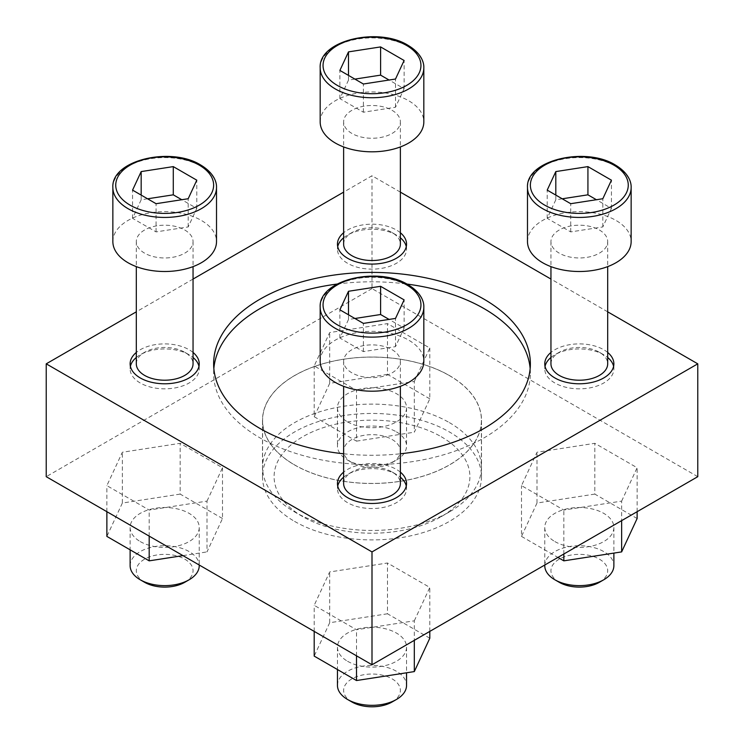 <?xml version="1.0" encoding="UTF-8"?>
<svg xmlns="http://www.w3.org/2000/svg" width="744" height="744" viewBox="0 0 744 744"><rect width="100%" height="100%" fill="white"/><g stroke="black" fill="none" stroke-linecap="round" stroke-linejoin="round"><path stroke-width="0.56" stroke-dasharray="3.72 2.79" d="M193.049 352.451A34.55 19.948 0 0 0 136.31 352.451M136.31 357.492A34.55 19.948 180 0 1 140.253 354.776A34.55 19.948 180 0 1 189.115 354.776L189.115 354.776A34.55 19.948 180 0 1 193.049 357.492M198.955 366.355A34.55 19.948 180 0 1 199.234 368.885A34.55 19.948 180 0 1 177.909 387.317A34.55 19.948 180 0 1 140.253 382.993A34.55 19.948 180 0 1 130.126 368.885A34.55 19.948 180 0 1 130.405 366.355M400.374 232.751A34.55 19.948 0 0 0 343.626 232.751M343.626 237.801A34.55 19.948 180 0 1 347.569 235.085A34.55 19.948 180 0 1 396.431 235.085L396.431 235.085A34.55 19.948 180 0 1 400.374 237.801M406.28 246.664A34.55 19.948 180 0 1 406.55 249.184A34.55 19.948 180 0 1 385.225 267.617A34.55 19.948 180 0 1 347.569 263.292A34.55 19.948 180 0 1 337.451 249.184A34.55 19.948 180 0 1 337.72 246.664M607.69 352.451A34.55 19.948 0 0 0 550.951 352.451M550.951 357.492A34.55 19.948 180 0 1 554.885 354.776A34.55 19.948 180 0 1 603.747 354.776L603.747 354.776A34.55 19.948 180 0 1 607.69 357.492M613.595 366.355A34.55 19.948 180 0 1 613.874 368.885A34.55 19.948 180 0 1 592.54 387.317A34.55 19.948 180 0 1 554.885 382.993A34.55 19.948 180 0 1 544.766 368.885A34.55 19.948 180 0 1 545.045 366.355M400.374 472.142A34.55 19.948 0 0 0 343.626 472.142M343.626 477.192A34.55 19.948 180 0 1 347.569 474.467A34.55 19.948 180 0 1 396.431 474.467L396.431 474.467A34.55 19.948 180 0 1 400.374 477.192M406.28 486.055A34.55 19.948 180 0 1 406.55 488.576A34.55 19.948 180 0 1 385.225 507.008A34.55 19.948 180 0 1 347.569 502.684A34.55 19.948 180 0 1 337.451 488.576A34.55 19.948 180 0 1 337.72 486.055M530.156 368.54A158.37 91.428 180 0 1 530.37 373.237A158.37 91.428 180 0 1 372 464.675A158.37 91.428 180 0 1 213.63 373.237A158.37 91.428 180 0 1 213.844 368.54M337.162 284.05A158.37 91.428 180 0 1 406.838 284.05M343.626 453.784A158.37 91.428 0 0 0 400.374 453.784M294.568 521.386A109.508 63.221 0 0 0 413.906 535.094A109.508 63.221 0 0 0 481.508 476.681A109.508 63.221 0 0 0 372 413.459A109.508 63.221 0 0 0 262.493 476.681A109.508 63.221 0 0 0 294.568 521.386M294.568 464.963A109.508 63.221 0 0 0 413.906 478.671A109.508 63.221 0 0 0 481.508 420.258A109.508 63.221 0 0 0 372 357.036A109.508 63.221 0 0 0 262.493 420.258A109.508 63.221 0 0 0 294.568 464.963M607.69 311.829L550.951 279.065M400.374 192.129L372 175.751L343.626 192.129M697.77 476.681L372 288.607L372 175.751M193.049 279.065L136.31 311.829M372 288.607L46.23 476.681M206.999 501.121L222.493 467.744L180.169 443.312L122.36 452.25L106.876 485.627L149.191 510.059L206.999 501.121L206.999 551.899L222.493 518.521L222.493 467.744M414.315 381.421L429.809 348.043L387.494 323.612L329.685 332.559L314.191 365.936L356.506 390.368L414.315 381.421L414.315 432.208L429.809 398.831L429.809 348.043M621.64 501.121L637.124 467.744L594.809 443.312L537.001 452.25L521.507 485.627L563.831 510.059L621.64 501.121L621.64 520.642M414.315 620.812L429.809 587.434L387.494 563.003L329.685 571.95L314.191 605.318L356.506 629.75L414.315 620.812L414.315 640.333M449.367 375.59A109.415 63.175 180 0 1 481.415 420.258A109.415 63.175 180 0 1 372 483.433A109.415 63.175 180 0 1 262.586 420.258A109.415 63.175 180 0 1 330.131 361.9A109.415 63.175 180 0 1 449.367 375.59M449.367 422.611A109.415 63.175 180 0 1 481.415 467.279A109.415 63.175 180 0 1 449.367 511.946A109.415 63.175 180 0 1 294.633 511.946A109.415 63.175 180 0 1 262.586 467.279A109.415 63.175 180 0 1 330.131 408.921A109.415 63.175 180 0 1 449.367 422.611M441.229 436.719A97.901 56.525 180 0 1 441.229 516.652A97.901 56.525 180 0 1 302.771 516.652A97.901 56.525 180 0 1 302.771 436.719A97.901 56.525 180 0 1 441.229 436.719M320.171 361.277A51.829 29.927 180 0 1 352.163 333.628A51.829 29.927 180 0 1 408.651 340.11A51.829 29.927 180 0 1 423.829 361.277M392.06 349.689A28.374 16.377 180 0 1 400.374 361.277A28.374 16.377 180 0 1 372 377.654A28.374 16.377 180 0 1 343.626 361.277A28.374 16.377 180 0 1 361.147 346.137A28.374 16.377 180 0 1 392.06 349.689M343.626 483.526A28.374 16.377 180 0 1 351.94 471.947A28.374 16.377 180 0 1 392.06 471.947L392.06 471.947A28.374 16.377 180 0 1 400.374 483.526M392.06 471.947L396.431 474.467L392.06 471.947M527.487 241.577A51.829 29.927 180 0 1 559.488 213.937A51.829 29.927 180 0 1 615.967 220.419A51.829 29.927 180 0 1 631.144 241.577M599.376 229.998A28.374 16.377 180 0 1 607.69 241.577A28.374 16.377 180 0 1 579.316 257.963A28.374 16.377 180 0 1 550.951 241.577A28.374 16.377 180 0 1 568.462 226.446A28.374 16.377 180 0 1 599.376 229.998M550.951 363.835A28.374 16.377 180 0 1 559.256 352.256A28.374 16.377 180 0 1 599.376 352.256L599.376 352.256A28.374 16.377 180 0 1 607.69 363.835M599.376 352.256L603.747 354.776L599.376 352.256M320.171 121.886A51.829 29.927 180 0 1 352.163 94.237A51.829 29.927 180 0 1 408.651 100.728A51.829 29.927 180 0 1 423.829 121.886M392.06 110.307A28.374 16.377 180 0 1 400.374 121.886A28.374 16.377 180 0 1 372 138.263A28.374 16.377 180 0 1 343.626 121.886A28.374 16.377 180 0 1 361.147 106.755A28.374 16.377 180 0 1 392.06 110.307M343.626 244.144A28.374 16.377 180 0 1 351.94 232.556A28.374 16.377 180 0 1 392.06 232.556L392.06 232.556A28.374 16.377 180 0 1 400.374 244.144M392.06 232.556L396.431 235.085L392.06 232.556M112.856 241.577A51.829 29.927 180 0 1 144.847 213.937A51.829 29.927 180 0 1 201.326 220.419A51.829 29.927 180 0 1 216.513 241.577M184.745 229.998A28.374 16.377 180 0 1 193.049 241.577A28.374 16.377 180 0 1 164.684 257.963A28.374 16.377 180 0 1 136.31 241.577A28.374 16.377 180 0 1 153.822 226.446A28.374 16.377 180 0 1 184.745 229.998M136.31 363.835A28.374 16.377 180 0 1 144.624 352.256A28.374 16.377 180 0 1 184.745 352.256L184.745 352.256A28.374 16.377 180 0 1 193.049 363.835M184.745 352.256L189.115 354.776L184.745 352.256M429.809 631.386L429.809 587.434M429.809 638.222L387.494 613.781L387.494 563.003M387.494 613.781L329.685 622.728L329.685 571.95M329.685 622.728L314.191 656.106M314.191 631.386L314.191 605.318M356.506 655.827L356.506 629.75M347.569 661.267A34.55 19.948 0 0 0 385.225 665.592A34.55 19.948 0 0 0 406.55 647.159A34.55 19.948 0 0 0 396.431 633.051A34.55 19.948 0 0 0 358.775 628.726A34.55 19.948 0 0 0 337.451 647.159A34.55 19.948 0 0 0 347.569 661.267M351.94 702.001A28.374 16.377 180 0 1 351.94 678.835A28.374 16.377 180 0 1 392.06 678.835A28.374 16.377 180 0 1 392.06 702.001M337.451 685.373A34.55 19.948 180 0 1 358.775 666.94A34.55 19.948 180 0 1 396.431 671.265A34.55 19.948 180 0 1 406.55 685.373M637.124 511.695L637.124 467.744M637.124 518.521L594.809 494.09L594.809 443.312M594.809 494.09L537.001 503.037L537.001 452.25M537.001 503.037L521.507 536.405L521.507 485.627M521.507 536.405L557.916 557.433M563.831 554.01L563.831 510.059M554.885 541.576A34.55 19.948 0 0 0 592.54 545.901A34.55 19.948 0 0 0 613.874 527.468A34.55 19.948 0 0 0 603.747 513.36A34.55 19.948 0 0 0 566.091 509.036A34.55 19.948 0 0 0 544.766 527.468A34.55 19.948 0 0 0 554.885 541.576M559.256 582.31A28.374 16.377 180 0 1 559.256 559.144A28.374 16.377 180 0 1 599.376 559.144A28.374 16.377 180 0 1 599.376 582.31M544.766 565.682A34.55 19.948 180 0 1 566.091 547.249A34.55 19.948 180 0 1 603.747 551.574A34.55 19.948 180 0 1 613.874 565.682M429.809 398.831L387.494 374.399L387.494 323.612M387.494 374.399L329.685 383.337L329.685 332.559M329.685 383.337L314.191 416.714L314.191 365.936M314.191 416.714L356.506 441.146L356.506 390.368M356.506 441.146L414.315 432.208M347.569 421.876A34.55 19.948 0 0 0 385.225 426.2A34.55 19.948 0 0 0 406.55 407.777A34.55 19.948 0 0 0 396.431 393.669A34.55 19.948 0 0 0 358.775 389.344A34.55 19.948 0 0 0 337.451 407.777A34.55 19.948 0 0 0 347.569 421.876M392.06 439.453A28.374 16.377 180 0 1 392.06 462.61A28.374 16.377 180 0 1 351.94 462.61A28.374 16.377 180 0 1 351.94 439.453A28.374 16.377 180 0 1 392.06 439.453M396.431 431.883A34.55 19.948 180 0 1 406.55 445.982A34.55 19.948 180 0 1 396.431 460.09A34.55 19.948 180 0 1 347.569 460.09A34.55 19.948 180 0 1 337.451 445.982A34.55 19.948 180 0 1 358.775 427.558A34.55 19.948 180 0 1 396.431 431.883M222.493 518.521L180.169 494.09L180.169 443.312M180.169 494.09L122.36 503.037L122.36 452.25M122.36 503.037L106.876 536.405M106.876 511.695L106.876 485.627M149.191 536.126L149.191 510.059M182.95 555.619L206.999 551.899M140.253 541.576A34.55 19.948 0 0 0 177.909 545.901A34.55 19.948 0 0 0 199.234 527.468A34.55 19.948 0 0 0 189.115 513.36A34.55 19.948 0 0 0 151.46 509.036A34.55 19.948 0 0 0 130.126 527.468A34.55 19.948 0 0 0 140.253 541.576M144.624 582.31A28.374 16.377 180 0 1 144.624 559.144A28.374 16.377 180 0 1 184.745 559.144A28.374 16.377 180 0 1 184.745 582.31M130.126 565.682A34.55 19.948 180 0 1 151.46 547.249A34.55 19.948 180 0 1 189.115 551.574A34.55 19.948 180 0 1 199.234 565.682M354.916 318.497L348.49 319.492L339.887 338.027L363.398 351.605L395.51 346.639L404.113 328.095L389.084 319.418M404.113 328.095L404.113 299.879M348.49 319.492L348.49 314.786M339.887 338.027L339.887 309.82M363.398 351.605L363.398 323.389M395.51 346.639L395.51 318.423M147.591 198.797L141.174 199.792L132.562 218.336L156.073 231.905L188.195 226.939L196.797 208.404L181.768 199.727M196.797 208.404L196.797 180.188M141.174 199.792L141.174 195.095M132.562 218.336L132.562 190.12M156.073 231.905L156.073 203.698M188.195 226.939L188.195 198.732M354.916 79.106L348.49 80.101L339.887 98.645L363.398 112.214L395.51 107.248L404.113 88.703L389.084 80.026M404.113 88.703L404.113 60.496M348.49 80.101L348.49 75.395M339.887 98.645L339.887 70.429M363.398 112.214L363.398 84.007M395.51 107.248L395.51 79.031M562.231 198.797L555.805 199.792L547.203 218.336L570.713 231.905L602.826 226.939L611.438 208.404L596.409 199.727M611.438 208.404L611.438 180.188M555.805 199.792L555.805 195.095M547.203 218.336L547.203 190.12M570.713 231.905L570.713 203.698M602.826 226.939L602.826 198.732M320.171 307.198A51.829 29.927 180 0 1 352.163 279.558A51.829 29.927 180 0 1 408.651 286.04A51.829 29.927 180 0 1 423.829 307.198M527.487 187.507A51.829 29.927 180 0 1 559.488 159.858A51.829 29.927 180 0 1 615.967 166.349A51.829 29.927 180 0 1 631.144 187.507M320.171 67.816A51.829 29.927 180 0 1 352.163 40.167A51.829 29.927 180 0 1 408.651 46.649A51.829 29.927 180 0 1 423.829 67.816M112.856 187.507A51.829 29.927 180 0 1 144.847 159.858A51.829 29.927 180 0 1 201.326 166.349A51.829 29.927 180 0 1 216.513 187.507M199.234 368.885L199.234 363.835M130.126 368.885L130.126 363.835M406.55 249.184L406.55 244.144M337.451 249.184L337.451 244.144M613.874 368.885L613.874 363.835M544.766 368.885L544.766 363.835M406.55 488.576L406.55 483.526M337.451 488.576L337.451 483.526M213.63 363.835L213.63 373.237M530.37 363.835L530.37 373.237M481.508 476.681L481.508 420.258M262.493 476.681L262.493 420.258M262.586 420.258L262.586 467.279M481.415 420.258L481.415 467.279M441.229 516.652L449.367 511.946M302.771 516.652L294.633 511.946M343.626 361.277L343.626 386.313M400.374 361.277L400.374 386.313M351.94 471.947L347.569 474.467M550.951 241.577L550.951 266.622M607.69 241.577L607.69 266.622M559.256 352.256L554.885 354.776M343.626 121.886L343.626 146.931M400.374 121.886L400.374 146.931M351.94 232.556L347.569 235.085M136.31 241.577L136.31 266.622M193.049 241.577L193.049 266.622M144.624 352.256L140.253 354.776M337.451 647.159L337.451 669.526M406.55 647.159L406.55 672.799M544.766 527.468L544.766 565.021M613.874 527.468L613.874 553.099M392.06 462.61L396.431 460.09M351.94 462.61L347.569 460.09M337.451 407.777L337.451 445.982M406.55 407.777L406.55 445.982M130.126 527.468L130.126 549.835M199.234 527.468L199.234 565.021"/><path stroke-width="1.12" d="M136.31 352.451A34.55 19.948 0 0 0 130.126 363.835A34.55 19.948 0 0 0 140.253 377.943A34.55 19.948 0 0 0 177.909 382.267A34.55 19.948 0 0 0 199.234 363.835A34.55 19.948 0 0 0 193.049 352.451M193.049 357.492A34.55 19.948 180 0 1 198.955 366.355M130.405 366.355A34.55 19.948 180 0 1 136.31 357.492M343.626 232.751A34.55 19.948 0 0 0 337.451 244.144A34.55 19.948 0 0 0 347.569 258.242A34.55 19.948 0 0 0 385.225 262.567A34.55 19.948 0 0 0 406.55 244.144A34.55 19.948 0 0 0 400.374 232.751M400.374 237.801A34.55 19.948 180 0 1 406.28 246.664M337.72 246.664A34.55 19.948 180 0 1 343.626 237.801M550.951 352.451A34.55 19.948 0 0 0 544.766 363.835A34.55 19.948 0 0 0 554.885 377.943A34.55 19.948 0 0 0 592.54 382.267A34.55 19.948 0 0 0 613.874 363.835A34.55 19.948 0 0 0 607.69 352.451M607.69 357.492A34.55 19.948 180 0 1 613.595 366.355M545.045 366.355A34.55 19.948 180 0 1 550.951 357.492M343.626 472.142A34.55 19.948 0 0 0 337.451 483.526A34.55 19.948 0 0 0 347.569 497.634A34.55 19.948 0 0 0 385.225 501.958A34.55 19.948 0 0 0 406.55 483.526A34.55 19.948 0 0 0 400.374 472.142M400.374 477.192A34.55 19.948 180 0 1 406.28 486.055M337.72 486.055A34.55 19.948 180 0 1 343.626 477.192M400.374 453.784A158.37 91.428 0 0 0 530.37 363.835A158.37 91.428 0 0 0 483.981 299.181A158.37 91.428 0 0 0 311.392 279.363A158.37 91.428 0 0 0 213.63 363.835A158.37 91.428 0 0 0 260.019 428.488A158.37 91.428 0 0 0 343.626 453.784M406.838 284.05A158.37 91.428 180 0 1 483.981 308.583A158.37 91.428 180 0 1 530.156 368.54M213.844 368.54A158.37 91.428 180 0 1 337.162 284.05M136.31 311.829L46.23 363.835L46.23 476.681L372 664.764L697.77 476.681L697.77 363.835L607.69 311.829M550.951 279.065L400.374 192.129M343.626 192.129L193.049 279.065M46.23 363.835L372 551.918L697.77 363.835M372 664.764L372 551.918M348.49 291.276L339.887 309.82L363.398 323.389L395.51 318.423L404.113 299.879L380.603 286.31L348.49 291.276L348.49 314.786M423.829 307.198L423.829 361.277A51.829 29.927 180 0 1 372 391.195A51.829 29.927 180 0 1 320.171 361.277L320.171 307.198A51.829 29.927 180 0 0 372 337.125A51.829 29.927 180 0 0 423.829 307.198C424.117 301.106 420.49 292.15 408.056 284.719C378.389 265.98 318.432 279.744 320.171 307.198M400.374 386.313L400.374 483.526A28.374 16.377 180 0 1 372 499.912A28.374 16.377 180 0 1 343.626 483.526L343.626 386.313M555.805 171.585L547.203 190.12L570.713 203.698L602.826 198.732L611.438 180.188L587.927 166.61L555.805 171.585L555.805 195.095M631.144 187.507L631.144 241.577A51.829 29.927 180 0 1 579.316 271.504A51.829 29.927 180 0 1 527.487 241.577L527.487 187.507A51.829 29.927 180 0 0 579.316 217.434A51.829 29.927 180 0 0 631.144 187.507C631.433 181.415 627.806 172.459 615.372 165.029C585.705 146.289 525.748 160.053 527.487 187.507M607.69 266.622L607.69 363.835A28.374 16.377 180 0 1 579.316 380.212A28.374 16.377 180 0 1 550.951 363.835L550.951 266.622M348.49 51.885L339.887 70.429L363.398 84.007L395.51 79.031L404.113 60.496L380.603 46.919L348.49 51.885L348.49 75.395M423.829 67.816L423.829 121.886A51.829 29.927 180 0 1 372 151.813A51.829 29.927 180 0 1 320.171 121.886L320.171 67.816A51.829 29.927 180 0 0 372 97.734A51.829 29.927 180 0 0 423.829 67.816C424.117 61.724 420.49 52.768 408.056 45.338C378.389 26.598 318.432 40.362 320.171 67.816M400.374 146.931L400.374 244.144A28.374 16.377 180 0 1 372 260.521A28.374 16.377 180 0 1 343.626 244.144L343.626 146.931M141.174 171.585L132.562 190.12L156.073 203.698L188.195 198.732L196.797 180.188L173.287 166.61L141.174 171.585L141.174 195.095M216.513 187.507L216.513 241.577A51.829 29.927 180 0 1 164.684 271.504A51.829 29.927 180 0 1 112.856 241.577L112.856 187.507A51.829 29.927 180 0 0 164.684 217.434A51.829 29.927 180 0 0 216.513 187.507C216.802 181.415 213.175 172.459 200.731 165.029C171.064 146.289 111.107 160.053 112.856 187.507M193.049 266.622L193.049 363.835A28.374 16.377 180 0 1 164.684 380.212A28.374 16.377 180 0 1 136.31 363.835L136.31 266.622M314.191 631.386L314.191 656.106L356.506 680.537L414.315 671.59L429.809 638.222L429.809 631.386M356.506 680.537L356.506 655.827M414.315 671.59L414.315 640.333M406.55 672.799L406.55 685.373A34.55 19.948 180 0 1 396.431 699.481L392.06 702.001A28.374 16.377 180 0 1 351.94 702.001L347.569 699.481A34.55 19.948 180 0 1 337.451 685.373L337.451 669.526M396.431 699.481A34.55 19.948 180 0 1 347.569 699.481M557.916 557.433L563.831 560.846L621.64 551.899L637.124 518.521L637.124 511.695M563.831 560.846L563.831 554.01M621.64 551.899L621.64 520.642M613.874 553.099L613.874 565.682A34.55 19.948 180 0 1 603.747 579.781L599.376 582.31A28.374 16.377 180 0 1 559.256 582.31L554.885 579.781A34.55 19.948 180 0 1 544.766 565.682L544.766 565.021M603.747 579.781A34.55 19.948 180 0 1 554.885 579.781M149.191 536.126L149.191 560.846L106.876 536.405L106.876 511.695M149.191 560.846L182.95 555.619M199.234 565.021L199.234 565.682A34.55 19.948 180 0 1 189.115 579.781L184.745 582.31A28.374 16.377 180 0 1 144.624 582.31L140.253 579.781A34.55 19.948 180 0 1 130.126 565.682L130.126 549.835M189.115 579.781A34.55 19.948 180 0 1 140.253 579.781M389.084 319.418L380.603 314.517L380.603 286.31M380.603 314.517L354.916 318.497M181.768 199.727L173.287 194.826L173.287 166.61M173.287 194.826L147.591 198.797M389.084 80.026L380.603 75.135L380.603 46.919M380.603 75.135L354.916 79.106M596.409 199.727L587.927 194.826L587.927 166.61M587.927 194.826L562.231 198.797M406.615 284.868A48.946 28.263 180 0 1 384.667 332.149A48.946 28.263 180 0 1 324.719 297.535A48.946 28.263 180 0 1 406.615 284.868M613.93 165.168A48.946 28.263 180 0 1 591.991 212.449A48.946 28.263 180 0 1 532.034 177.844A48.946 28.263 180 0 1 613.93 165.168M406.615 45.477A48.946 28.263 180 0 1 384.667 92.758A48.946 28.263 180 0 1 324.719 58.144A48.946 28.263 180 0 1 406.615 45.477M199.299 165.168A48.946 28.263 180 0 1 177.351 212.449A48.946 28.263 180 0 1 117.403 177.844A48.946 28.263 180 0 1 199.299 165.168"/></g></svg>
